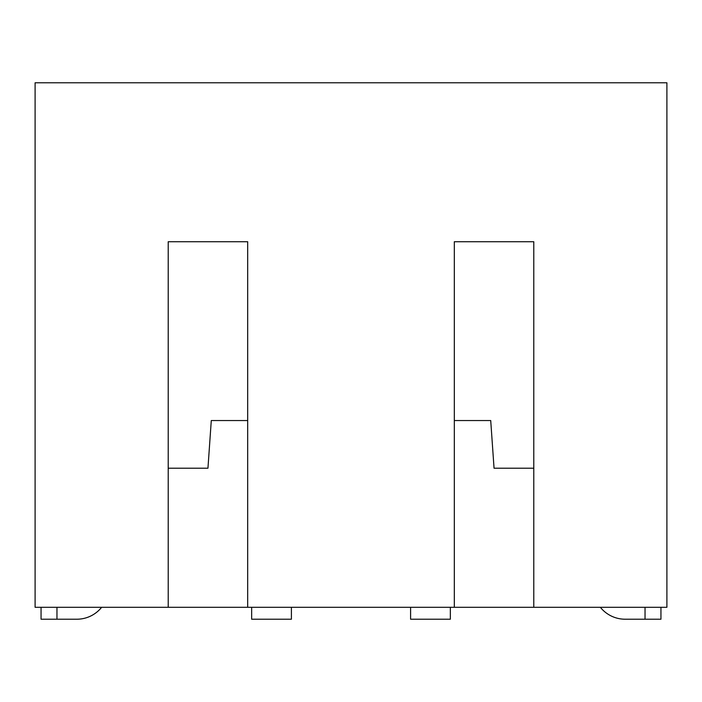 <?xml version="1.0" encoding="UTF-8"?>
<svg xmlns="http://www.w3.org/2000/svg" width="702" height="702" viewBox="0 0 702 702"><rect width="100%" height="100%" fill="white"/><g stroke="black" fill="none" stroke-linecap="round" stroke-linejoin="round"><path stroke-width="1.05" d="M251.658 607.3L251.658 619.217L291.4 619.217L291.4 607.3M56.959 607.3L56.959 619.217L76.825 619.217A31.792 31.792 0 0 0 101.641 607.3M41.058 607.3L41.058 619.217L56.959 619.217M645.041 607.3L645.041 619.217L625.175 619.217A31.792 31.792 0 0 1 600.359 607.3M660.942 607.3L660.942 619.217L645.041 619.217M410.6 607.3L410.6 619.217L450.342 619.217L450.342 607.3M207.95 468.216L168.217 468.216L207.95 468.216L211.284 420.542L247.683 420.542M247.683 607.3L168.217 607.3L168.217 241.725L247.683 241.725L247.683 607.3L454.317 607.3L454.317 241.725L533.783 241.725L533.783 607.3L666.9 607.3L666.9 82.783L35.1 82.783L35.1 607.3L168.217 607.3M168.217 468.216L168.217 241.725M533.783 607.3L454.317 607.3M533.783 468.216L494.05 468.216L533.783 468.216L533.783 241.725M454.317 420.542L490.716 420.542L494.05 468.216"/></g></svg>
